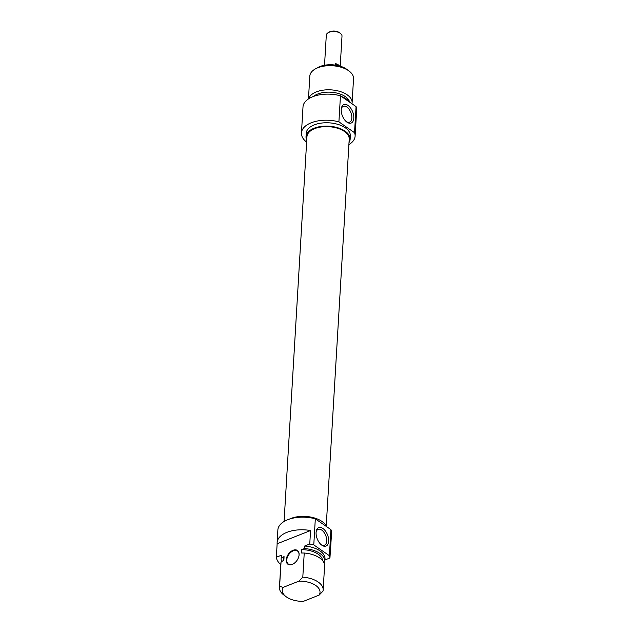 <?xml version="1.0" encoding="UTF-8"?>
<svg xmlns="http://www.w3.org/2000/svg" width="633" height="633" viewBox="0 0 633 633"><rect width="100%" height="100%" fill="white"/><g stroke="black" fill="none" stroke-linecap="round" stroke-linejoin="round"><path stroke-width="0.95" d="M293.688 563.655A7.96 5.072 124.7 0 1 292.501 564.248A7.96 5.072 124.7 0 1 288.371 564.066A7.96 5.072 124.7 0 1 287.35 557.277A7.96 5.072 124.7 0 1 293.301 550.789A7.96 5.072 124.7 0 1 297.439 550.971A7.96 5.072 124.7 0 1 298.926 556.091M292.232 564.407A8.364 5.325 -55.3 0 0 293.585 563.718A8.364 5.325 -55.3 0 0 298.95 555.972A8.364 5.325 -55.3 0 0 293.767 550.045A8.364 5.325 -55.3 0 0 286.235 559.509A8.364 5.325 -55.3 0 0 292.232 564.407M276.344 557.23L277.143 543.771L310.558 530.541L309.759 544L304.647 546.026L304.497 548.542L301.727 549.642L301.53 553.005L304.236 553.028L302.803 577.138L298.926 581.141L283.18 587.369L279.604 586.324L281.036 562.215L283.877 559.999L284.075 556.636L281.305 557.728L281.456 555.204L276.344 557.23A26.871 14.306 3.4 0 0 280.799 564.589M283.18 587.369A18.911 10.065 3.4 0 0 286.1 596.697A18.911 10.065 3.4 0 0 303.373 601.35L319.111 595.115L322.988 591.119A21.894 11.655 -176.6 0 0 323.154 590.019A21.894 11.655 -176.6 0 0 302.803 577.138M324.943 559.96L329.951 557.982L330.75 544.522A26.871 14.306 3.4 0 1 330.774 545.741A26.871 14.306 3.4 0 1 330.6 546.952M324.001 562.8L324.689 562.523A21.894 11.655 3.4 0 0 324.856 561.424L325.006 558.899A21.894 11.655 3.4 0 0 304.647 546.026M277.143 543.771A26.871 14.306 3.4 0 1 277.119 542.552A26.871 14.306 3.4 0 1 310.558 530.541M298.926 581.141A18.911 10.065 3.4 0 1 319.111 595.115M304.236 553.028A21.894 11.655 3.4 0 1 324.587 565.91L323.154 590.019M301.727 549.642A19.607 10.437 3.4 0 1 322.561 560.529M304.497 548.542A21.894 11.655 3.4 0 1 324.856 561.424M309.759 544A26.871 14.306 3.4 0 1 313.778 544.902L315.321 518.831A26.871 14.306 -176.6 0 0 277.871 529.94L277.119 542.552M330.774 545.741L331.518 533.128A26.871 14.306 -176.6 0 0 330.932 529.639L329.389 555.711A26.871 14.306 3.4 0 1 329.951 557.982M313.778 544.902L329.389 555.711M316.128 532.021A8.522 4.755 -111.6 0 1 318.17 529.346A8.522 4.755 -111.6 0 1 323.977 532.329A8.522 4.755 -111.6 0 1 326.707 541.017A8.522 4.755 -111.6 0 1 324.444 545.203A8.522 4.755 -111.6 0 1 321.129 544.641M328.669 541.199A9.922 5.531 68.4 0 0 323.313 528.784A9.922 5.531 68.4 0 0 316.223 531.388A9.922 5.531 68.4 0 0 321.627 545.045A9.922 5.531 68.4 0 0 328.669 541.199M330.932 529.639L315.321 518.831M279.604 586.324A21.894 11.655 -176.6 0 0 279.438 587.424A21.894 11.655 -176.6 0 0 283.869 595.028L286.1 596.697M279.438 587.424L280.87 563.307A21.894 11.655 3.4 0 1 281.036 562.215M289.479 519.084A22.092 11.766 3.4 0 1 321.944 521.418A22.092 11.766 3.4 0 1 326.43 526.521M283.339 560.403L283.426 558.963A19.607 10.437 3.4 0 1 284.075 556.636M281.638 561.724A21.894 11.655 3.4 0 1 281.139 558.828A21.894 11.655 3.4 0 1 281.305 557.728M281.139 558.828L281.289 556.304A21.894 11.655 3.4 0 1 281.456 555.204M326.224 526.063L349.21 139.189A21.174 11.267 -176.6 0 0 337.413 128.206A21.174 11.267 -176.6 0 0 314.656 128.641A21.174 11.267 -176.6 0 0 306.95 136.681L284.082 521.481M340.412 33.399L339.375 32.623A6.472 3.442 -176.6 0 0 330.125 31.65A6.472 3.442 -176.6 0 0 329.334 32.03L328.211 32.679A7.865 4.186 3.4 0 1 329.168 32.22A7.865 4.186 3.4 0 1 340.412 33.399A7.865 4.186 3.4 0 1 342.002 36.136L340.222 66.18M324.523 65.254L326.304 35.203A7.865 4.186 3.4 0 1 328.211 32.679M335.253 65.088L335.34 63.561A7.865 4.186 3.4 0 1 339.517 65.982M335.34 63.561L338.426 65.69M349.107 71.07L346.876 69.408A18.911 10.065 -176.6 0 0 346.417 69.076A18.911 10.065 -176.6 0 0 317.529 67.668L315.115 69.052A21.894 11.655 3.4 0 1 348.577 70.69A21.894 11.655 3.4 0 1 349.107 71.07A21.894 11.655 3.4 0 1 353.538 78.682L352.106 102.791A21.894 11.655 -176.6 0 0 347.145 94.808A21.894 11.655 -176.6 0 0 324.452 89.997A21.894 11.655 -176.6 0 0 308.627 98.811M341.266 108.987A8.522 4.755 -111.6 0 1 343.3 106.312A8.522 4.755 -111.6 0 1 350.856 112.492A8.522 4.755 -111.6 0 1 349.574 122.169A8.522 4.755 -111.6 0 1 346.259 121.607M341.227 109.462A9.922 5.531 68.4 0 0 346.757 122.011A9.922 5.531 68.4 0 0 353.752 118.767A9.922 5.531 68.4 0 0 348.672 105.94A9.922 5.531 68.4 0 0 341.353 108.354A9.922 5.531 68.4 0 0 341.227 109.462M338.908 121.868L354.52 132.677A26.871 14.306 3.4 0 1 355.105 136.166L356.656 110.095A26.871 14.306 -176.6 0 0 356.07 106.605L340.459 95.797A26.871 14.306 -176.6 0 0 303.001 106.906L301.45 132.977A26.871 14.306 3.4 0 1 338.908 121.868L340.459 95.797M356.07 106.605L354.52 132.677M308.461 98.922L309.822 76.087A21.894 11.655 3.4 0 1 315.115 69.052M351.964 103.765A21.894 11.655 -176.6 0 0 352.106 102.791M349.012 142.552A22.092 11.766 -176.6 0 0 350.136 139.244A22.092 11.766 -176.6 0 0 345.127 131.181A22.092 11.766 -176.6 0 0 320.971 126.481A22.092 11.766 -176.6 0 0 306.024 136.625A22.092 11.766 -176.6 0 0 306.744 140.043M306.024 136.625L306.222 133.262A22.092 11.766 3.4 0 1 321.168 123.118A22.092 11.766 3.4 0 1 345.333 127.819A22.092 11.766 3.4 0 1 350.334 135.881L350.136 139.244M349.4 101.438A19.607 10.437 -176.6 0 0 345.309 96.62A19.607 10.437 -176.6 0 0 313.477 96.445M350.413 102.688A21.894 11.655 -176.6 0 0 346.876 99.286A21.894 11.655 -176.6 0 0 341.583 96.572M355.105 136.166A26.871 14.306 3.4 0 1 348.886 144.625M306.625 142.108A26.871 14.306 3.4 0 1 301.45 132.977M320.781 126.505L320.749 127.035M336.677 127.455L336.645 127.985"/></g></svg>
